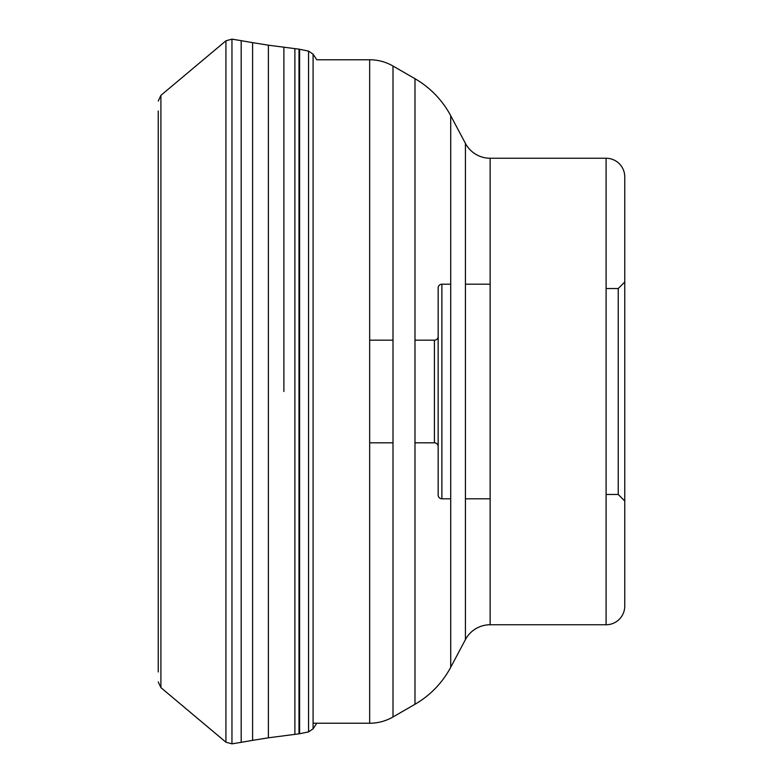 <?xml version="1.0" encoding="UTF-8"?>
<svg xmlns="http://www.w3.org/2000/svg" width="783" height="783" viewBox="0 0 783 783"><rect width="100%" height="100%" fill="white"/><g stroke="black" fill="none" stroke-linecap="round" stroke-linejoin="round"><path stroke-width="1.17" d="M158.244 671.98L158.244 111.02M606.101 494.455L618.227 494.455L618.227 288.545L618.227 494.455L624.756 500.993L624.756 176.909A18.665 18.665 0 0 0 606.101 158.244L490.138 158.244A27.992 27.992 0 0 1 465.425 143.397L450.714 115.718A93.304 93.304 0 0 0 414.98 78.721L392.997 66.026A46.647 46.647 0 0 0 369.674 59.772L316.792 59.772L313.083 54.174L308.561 51.101L299.126 49.172L298.989 733.847L298.989 49.153L294.888 48.634L294.888 734.366L268.383 737.811L268.383 45.189L294.888 48.634M369.674 340.184L392.997 340.184M414.98 340.184L434.418 340.184L434.418 442.816L434.418 340.184A3.729 3.729 0 0 0 438.157 336.455L438.157 446.545A3.729 3.729 0 0 0 434.418 442.816L414.98 442.816M369.674 442.816L392.997 442.816M438.157 446.545L438.157 336.455M438.157 287.938L438.157 495.062L438.157 287.938A3.729 3.729 0 0 1 441.886 284.2L441.886 498.8L441.886 284.2L450.714 284.2M438.157 495.062A3.729 3.729 0 0 0 441.886 498.8L450.714 498.8M490.138 498.8L465.425 498.8M490.138 284.2L465.425 284.2M606.101 158.244L606.101 624.756A18.665 18.665 0 0 0 624.756 606.091L624.756 282.007L618.227 288.545L606.101 288.545M624.756 176.909L624.756 606.091M606.101 624.756L490.138 624.756L490.138 158.244M465.425 143.397L465.425 639.603A27.992 27.992 0 0 1 490.138 624.756L490.138 624.756M465.425 639.603L450.714 667.282L450.714 115.718M414.98 78.721L414.98 704.279A93.304 93.304 0 0 0 450.714 667.282M414.98 704.279L392.997 716.974L392.997 66.026M369.674 59.772L369.674 723.228A46.647 46.647 0 0 0 392.997 716.974M369.674 723.228L313.083 723.228M158.244 681.924L160.906 687.64L160.906 95.36L158.244 101.076M225.935 391.5L225.935 742.206L231.954 743.85L231.954 39.15L225.935 40.794L225.935 391.5M241.184 742.333L252.596 740.356L252.596 42.644L241.184 40.667L241.184 742.333L231.954 743.85M283.896 391.5L283.896 47.303L283.896 391.5M299.595 49.26L299.595 733.74L308.561 731.899L308.561 51.101M308.561 731.899L313.083 728.826L313.083 54.174M160.906 687.64L225.935 742.206M268.383 737.811L252.596 740.356M294.888 734.366L298.989 733.847M313.083 728.826L316.792 723.228M252.596 42.644L268.383 45.189M241.184 40.667L231.954 39.15M160.906 95.36L225.935 40.794"/></g></svg>
